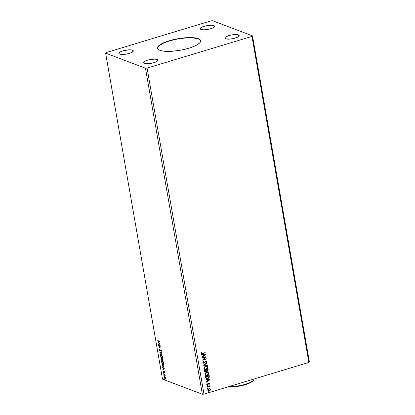 <?xml version="1.0" encoding="UTF-8"?>
<svg xmlns="http://www.w3.org/2000/svg" width="415" height="415" viewBox="0 0 415 415"><rect width="100%" height="100%" fill="white"/><g stroke="black" fill="none" stroke-linecap="round" stroke-linejoin="round"><path stroke-width="0.62" d="M200.668 40.831A21.928 5.883 -9.9 0 0 198.354 38.891L198.313 38.662A21.928 5.883 170.1 0 1 200.653 40.717A21.928 5.883 170.1 0 1 184.592 49.359A21.928 5.883 170.1 0 1 159.785 50.308L157.762 48.98L157.425 47.865L157.923 46.625L159.23 45.302L165.652 41.967L173.169 39.695L183.674 37.91L191.408 37.594L197.26 38.325L199.184 39.057L200.606 40.53L200.528 41.713L199.62 43.004L196.798 45.028L190.718 47.626L184.929 49.276L178.637 50.521L170.394 51.351L163.469 51.144L159.785 50.308A21.928 5.883 170.1 0 1 157.446 48.254A21.928 5.883 170.1 0 1 173.506 39.617A21.928 5.883 170.1 0 1 198.313 38.662L198.354 38.891A21.928 5.883 -9.9 0 0 173.755 39.799A21.928 5.883 -9.9 0 0 157.472 48.373M132.52 50.184A7.309 1.961 170.1 0 1 133.298 50.869A7.309 1.961 170.1 0 1 127.945 53.748A7.309 1.961 170.1 0 1 119.676 54.064L118.908 53.442L119.24 52.617L121.631 51.284L124.137 50.526L129.615 49.821L131.757 49.976L133.282 50.806L132.956 51.631L131.581 52.529L128.059 53.722L123.872 54.375L119.676 54.064A7.309 1.961 170.1 0 1 118.898 53.379A7.309 1.961 170.1 0 1 124.246 50.5A7.309 1.961 170.1 0 1 132.52 50.184L132.795 51.776L132.52 50.184M238.423 34.907A7.309 1.961 170.1 0 1 239.206 35.591A7.309 1.961 170.1 0 1 233.853 38.471A7.309 1.961 170.1 0 1 225.584 38.792L224.842 37.77L225.713 36.894L230.045 35.249L235.523 34.544L237.66 34.699L239.19 35.529L238.858 36.354L237.489 37.251L233.961 38.445L229.78 39.098L225.584 38.792A7.309 1.961 170.1 0 1 224.8 38.107A7.309 1.961 170.1 0 1 230.154 35.223A7.309 1.961 170.1 0 1 238.423 34.907L238.703 36.499L238.423 34.907M213.855 25.59A7.309 1.961 170.1 0 1 214.633 26.275A7.309 1.961 170.1 0 1 209.279 29.154A7.309 1.961 170.1 0 1 201.01 29.475L200.274 28.453L201.14 27.577L205.472 25.932L210.955 25.227L213.092 25.382L214.622 26.212L214.29 27.037L212.916 27.935L209.393 29.128L203.915 29.839L201.01 29.475A7.309 1.961 170.1 0 1 200.232 28.791A7.309 1.961 170.1 0 1 205.586 25.906A7.309 1.961 170.1 0 1 213.855 25.59L214.135 27.183L213.855 25.59M157.088 59.501A7.309 1.961 170.1 0 1 157.866 60.185A7.309 1.961 170.1 0 1 152.513 63.064A7.309 1.961 170.1 0 1 144.244 63.381L143.481 62.758L143.808 61.934L146.199 60.6L148.705 59.843L154.183 59.138L156.325 59.293L157.85 60.123L156.958 61.394L152.627 63.039L148.44 63.692L144.244 63.381A7.309 1.961 170.1 0 1 143.466 62.696A7.309 1.961 170.1 0 1 148.819 59.817A7.309 1.961 170.1 0 1 157.088 59.501L157.363 61.093L157.088 59.501M203.983 394.136L147.081 68.107L251.967 36.395L308.864 362.42L203.983 394.136L202.37 394.25L162.509 379.139L105.612 53.11L145.468 68.221L202.37 394.25L145.468 68.221L147.081 68.107L203.983 394.136L308.864 362.42L251.967 36.395L252.491 35.861L212.63 20.75L211.017 20.864L106.136 52.581L105.612 53.11L162.509 379.139L202.37 394.25L203.983 394.136M202.209 358.135L204.994 357.289L202.562 360.158L206.307 359.022L206.25 358.71L203.459 359.556L205.897 356.687L202.152 357.823L202.209 358.135L204.994 357.289L202.546 360.085L206.307 359.022L206.25 358.71L203.459 359.556L205.897 356.687L202.152 357.823L202.209 358.135M203.438 365.19L207.422 365.402L207.36 365.065L204.346 364.941L207.018 363.099L206.96 362.757L203.438 365.19L207.422 365.402L207.36 365.065L204.346 364.941L207.018 363.099L206.96 362.757L203.438 365.19M206.686 371.233L207.469 371.29L207.998 370.813L208.128 370.035L207.36 371.249L208.237 370.076L208.133 369.5L204.388 370.637L204.683 371.824L205.762 372.079L206.608 371.15L207.972 371.005L208.133 369.5L204.388 370.637L205.031 372.073L205.762 372.079L206.836 371.29M205.601 377.593L206.535 378.677L208.408 378.283L209.326 377.136L209.186 375.523L205.441 376.654L206.307 378.61L207.697 378.589L209.326 377.136L209.186 375.523L205.441 376.654L205.601 377.593M208.496 390.842L210.057 390.287L210.384 388.964L209.077 388.502L207.78 389.566L207.957 390.567L209.601 390.728L210.581 389.509L209.969 388.544L208.947 388.539L207.739 390.105L208.325 390.806L209.347 390.821L210.265 390.225L210.571 389.249L209.86 388.502L210.571 389.249L210.265 390.225L209.347 390.821L208.273 390.785M209.559 386.168L209.907 385.732L207.168 386.562L207.225 386.873L209.191 386.355L210.052 386.837L209.559 386.168L209.907 385.732L207.168 386.562L207.225 386.873L209.093 386.36L210.052 386.837L209.451 386.126L210.104 386.573M209.025 384.171L209.295 384.28L209.585 383.61L209.01 383.144L208.351 383.413L207.64 384.451L207.132 384.373L207.277 383.714L206.992 383.61L206.722 384.264L206.96 384.715L207.64 384.783L208.953 383.476L209.295 384.28L209.58 383.564L209.186 384.238L209.58 383.564L208.755 383.185L207.573 384.472L207.064 384.228L207.277 383.714L206.992 383.61L206.732 384.363L207.64 384.783L208.823 383.496L209.243 383.683L209.025 384.171M201.566 352.428L201.265 353.326L201.737 353.824L205.238 352.9L205.181 352.589L202.11 353.487L201.674 353.279L201.882 352.501L201.566 352.428L201.265 353.326L201.638 353.793L205.238 352.9L205.181 352.589L202.691 353.347L201.649 353.207L201.882 352.501L201.566 352.428M209.917 379.725L205.949 379.559L206.006 379.896L207.277 379.948L207.479 381.084L206.348 381.867L206.411 382.205L209.928 379.777L205.949 379.559L206.006 379.896L207.277 379.948L207.479 381.084L206.348 381.867L206.411 382.205L209.917 379.725M207.261 385.499L207.132 386.012L207.609 385.784L207.261 385.499L206.992 385.851L207.35 386.017L207.619 385.66L207.261 385.499L207.619 385.66M208.356 391.776L208.231 392.289L208.719 391.999L208.356 391.776L208.091 392.128L208.449 392.294L208.714 391.936L208.356 391.776L208.714 391.936M207.676 387.885L207.552 388.399L208.04 388.108L207.676 387.885L207.412 388.238L207.77 388.404L208.034 388.046L207.676 387.885L208.034 388.046M206.644 372.359L205.43 373.121L204.948 374.133L205.28 375.139L206.52 375.58L208.065 375.036L208.916 373.671L208.304 372.463L206.644 372.359C205.575 372.665 205.015 373.381 204.963 374.506L205.793 375.461L207.204 375.466C208.288 375.16 208.854 374.434 208.895 373.293L208.091 372.359L206.644 372.359M205.596 366.341L204.377 367.104L203.9 368.115L204.227 369.122L205.472 369.563L207.018 369.018L207.863 367.654L207.256 366.445L205.596 366.341C204.522 366.647 203.967 367.363 203.915 368.489L204.745 369.443L206.156 369.449C207.241 369.137 207.806 368.416 207.848 367.275L207.038 366.341L205.596 366.341M206.068 362.279L206.338 362.456L206.846 361.621L206.146 360.972L205.295 361.356L204.102 362.85L203.309 362.632L203.791 361.688L203.552 361.496L202.883 362.565L203.35 363.187L204.232 363.135L206.079 361.304L206.442 361.548L206.068 362.279L206.338 362.456L206.836 361.481L205.835 361.024L204.009 362.886L203.277 362.513L203.791 361.688L203.552 361.496L202.894 362.653L203.36 363.192L204.056 363.198L205.907 361.33L206.452 361.595L206.068 362.279M205.555 354.716L201.581 354.555L201.643 354.892L202.914 354.944L203.111 356.08L201.986 356.858L202.043 357.201L205.565 354.768L201.581 354.555L201.643 354.892L202.914 354.944L203.111 356.08L201.986 356.858L202.043 357.201L205.555 354.716M164.807 376.773L165.502 377.894L165.087 378.516L164.397 377.479L164.802 376.856L165.206 376.908L164.708 376.83L165.652 377.852L165.346 378.511L164.516 377.868L164.387 377.126L164.708 376.83M164.013 375.347L164.2 375.84L163.899 375.544M163.598 372.961L163.785 373.453L163.484 373.158M164.553 368.914L162.415 366.891L163.157 367.877L163.354 369.013L162.815 369.2L162.877 369.537L164.553 368.914L162.415 366.891L163.157 367.877L163.354 369.013L162.815 369.2L162.877 369.537L164.553 368.914M163.23 363.711L162.753 363.727C163.308 363.955 163.552 363.556 163.484 362.534L161.876 360.568L161.451 361.615L162.032 363.109L163.085 363.773L163.52 363.078L163.1 361.491L162.052 360.516M160.185 343.911L158.048 341.887L158.795 342.873L158.992 344.009L158.452 344.196L158.509 344.533L160.195 343.962L158.048 341.887L158.795 342.873L158.992 344.009L158.452 344.196L158.509 344.533L160.185 343.911M160.283 350.623L160.621 350.182L160.024 350.675L159.666 349.186L159.407 349.938L159.884 350.867L160.377 350.914L160.849 350.13L161.233 351.381L161.435 350.971L160.812 349.814L159.9 350.597L159.666 349.186L159.407 349.938L160.247 350.997M162.182 357.694L161.705 357.709C162.26 357.938 162.498 357.538 162.431 356.511L161.15 354.592L160.683 354.607L160.413 355.686L160.984 357.092L162.032 357.756L162.472 357.061L162.047 355.473L160.999 354.498M164.693 379.237L164.88 379.73L164.579 379.435M162.825 359.971L162.556 360.018L162.768 358.695L160.854 357.969L161.705 359.94L162.083 359.483L162.804 359.997L162.768 358.695L160.854 357.969L161.705 359.94L162.083 359.483L162.732 360.033M159.905 352.522L162.052 354.597L160.372 352.724L161.648 352.288L161.591 351.951L159.905 352.522L161.591 351.956L159.905 352.522L162.052 354.597L160.372 352.724L161.648 352.288L161.591 351.951L159.905 352.522M158.546 341.301L158.048 340.902L157.866 339.927L158.141 341.363L159.868 342.095L158.546 341.301L157.866 339.927L157.778 340.611L158.577 341.602L159.868 342.095L159.817 341.784L158.546 341.301M158.675 345.467L160.097 346.006L159.028 347.49L160.937 348.216L159.459 347.36L160.532 345.882L158.618 345.156L160.097 346.006L159.028 347.49L160.937 348.216L159.459 347.36L160.532 345.882L158.618 345.156L158.675 345.467M163.78 366.824L163.271 366.829L164.024 366.258L163.816 364.712L161.907 363.986L162.322 365.817L163.271 366.829L163.992 366.471L163.816 364.712L161.907 363.986L162.068 364.925L163.271 366.829L163.681 366.87M164.584 372.8L164.48 371.778L164.055 371.539L163.64 372.146L163.303 371.103L163.474 372.26L163.899 372.488L164.273 371.861L164.584 372.8L164.21 371.544L163.681 372.167L163.303 371.103L163.225 371.674L163.743 372.483L164.273 371.861L164.584 372.8M165.196 375.508L165.03 374.423L163.635 373.894L165.196 375.508L165.03 374.423L163.635 373.894L165.196 375.508M165.803 378.646L165.144 378.828L165.59 378.713L165.673 377.961L164.812 376.576L164.262 376.737L164.382 377.94L165.082 378.802L165.678 378.511L165.523 377.453L164.703 376.457M309.388 361.89L252.491 35.861L309.388 361.89L308.864 362.42L309.388 361.89M106.136 52.581L105.612 53.11L145.468 68.221L147.081 68.107L251.967 36.395L252.491 35.861L212.63 20.75L211.017 20.864L106.136 52.581M164.999 379.694L164.905 379.175M164.791 379.263L164.911 379.626M162.556 360.018L162.296 359.421M161.975 359.888L162.083 359.483M161.705 359.94L161.565 359.582M162.12 359.203L161.653 359.629L160.999 358.778L161.108 358.353L162.032 358.56L161.917 359.577M161.144 358.342L161.098 358.062L161.144 358.342M161.508 359.494L161.995 359.893M162.41 359.623L162.862 359.976M162.913 359.509L162.498 359.706L162.011 358.7L162.794 358.851L162.011 358.7L162.856 359.198L162.498 359.706L162.011 358.7L162.799 358.876L162.498 359.706M162.711 359.639L162.893 359.188L162.711 359.639M161.907 359.265L161.502 359.52L161.108 358.353L162.032 358.56L161.108 358.353L161.819 358.622L161.653 359.629M162.68 359.255L162.602 359.717M161.15 354.592C160.605 354.374 160.361 354.768 160.429 355.774L161.705 357.709L162.078 357.74M161.705 357.709L161.331 357.196M160.641 355.712C160.579 354.701 160.818 354.306 161.362 354.529M160.901 354.545L160.605 355.359M161.196 357.025L162.244 357.689M161.046 354.846L161.855 355.152M162.478 356.791L162.125 357.367M161.124 354.815L162.41 356.402L161.648 357.398L160.621 355.842L161.419 354.841L161.025 354.861M162.047 357.372L161.362 357.227L160.797 356.423L160.595 355.416L160.947 354.867L161.643 355.219L162.208 356.303L162.177 357.222L161.648 357.398M161.866 357.331L162.452 356.386M161.746 355.043L161.207 354.903M161.995 354.275L159.915 352.574L161.995 354.275M159.625 349.871L159.879 349.119M160.356 350.94L161.124 350.078L161.394 350.592L161.072 351.09L161.383 351.194L160.849 349.829L160.439 350.545M160.849 349.829L160.584 349.876M160.076 350.986L159.957 350.639M159.759 349.207L159.609 349.788M159.91 350.576L160.377 350.945M158.193 341.094L159.842 341.934L158.577 341.602L158.224 341.135M157.996 340.544L158.084 339.864M158.027 339.989L157.98 340.43M158.722 344.46L158.452 344.196L159.204 343.942L158.665 344.128L158.722 344.46M159.054 343.07L158.11 342.225L159.054 343.07M159.946 343.693L159.012 343.081L159.946 343.693L159.163 343.952L159.946 343.693L159.163 343.952L159.012 343.081L159.946 343.693M160.911 348.055L159.028 347.49L160.309 345.939L158.888 345.399L160.309 345.939L159.241 347.422L160.911 348.055M162.203 360.609C161.653 360.391 161.414 360.785 161.476 361.792L162.753 363.727L163.126 363.763M162.753 363.727L162.379 363.213M161.689 361.73C161.627 360.718 161.871 360.324 162.415 360.547M161.949 360.562L161.653 361.382M162.244 363.042L163.297 363.706M162.099 360.863L162.903 361.169M163.531 362.809L163.178 363.384M162.172 360.832L163.458 362.42L162.701 363.416L161.674 361.859L162.472 360.858L162.073 360.884M163.1 363.39L162.41 363.244L161.819 362.373L161.653 361.341L161.995 360.889L162.69 361.237L163.256 362.321L163.225 363.239L162.701 363.416M162.913 363.348L163.505 362.404M162.794 361.06L162.255 360.92M162.198 364.36L162.146 364.08L162.198 364.36M163.271 366.829L162.882 366.31M162.862 366.284L162.156 364.37L163.847 364.894L164.013 365.968L163.22 366.518L162.41 365.558L162.156 364.37L163.842 364.868L162.156 364.37L163.676 364.946L163.816 366.03L163.22 366.518L162.862 366.284L163.837 366.813M164.024 366.056L163.64 366.502M163.432 366.455L164.029 365.963M163.09 369.464L162.815 369.2L163.567 368.945L163.028 369.132L163.09 369.464M163.417 368.074L162.472 367.228L163.417 368.074M164.309 368.696L163.375 368.084L164.309 368.696L163.531 368.956L164.309 368.696L163.531 368.956L163.375 368.084L164.309 368.696M164.714 372.38L164.433 372.577L164.724 372.167L164.158 371.887M164.371 371.819L164.283 372.079M163.743 372.483L163.666 372.162L164.013 372.431M163.437 371.607L163.515 371.041M163.603 371.638L164.013 372.079L163.681 372.167M163.894 372.105L164.226 371.498M164.205 371.524L164.013 372.079M163.904 373.412L163.811 372.893M163.692 372.986L163.816 373.35M164.963 374.631L163.692 374.206L163.878 373.988L164.963 374.636M164.319 375.803L164.231 375.285M164.112 375.373L164.231 375.736M164.745 376.545L164.226 377.417L165.144 378.828L165.59 378.713M165.144 378.828L164.926 378.423L165.486 378.796M164.439 377.349L164.963 376.478M164.625 376.493L164.413 377.095M165.72 378.179L165.481 378.475M165.393 378.475L165.087 378.516M165.305 378.449L165.715 377.832M159.163 343.952L159.012 343.081L159.728 343.76L159.163 343.952M163.754 366.487L163.22 366.518M163.531 368.956L163.375 368.084L164.096 368.764L163.531 368.956M201.508 353.746L205.088 352.62L205.238 352.9L201.586 353.772M201.716 353.393L201.773 352.46L201.54 353.165L201.82 353.435M209.814 379.72L206.39 382.101L209.819 379.735M207.168 379.907L206.001 379.86L207.168 379.907M208.911 379.979L207.578 379.927L207.728 380.794L207.578 379.927L209.02 380.021L207.837 380.835L207.687 379.969L208.911 379.979M208.823 383.496L209.243 383.683M206.976 384.736L207.842 384.586L208.714 383.455L208.045 384.549L207.033 384.757M207.168 383.673L206.955 384.186L207.464 384.43L206.955 384.186L207.168 383.673M207.573 384.472L207.064 384.228M209.58 383.564L208.755 383.185M207.277 384.472L206.955 384.186M208.714 383.455L209.082 383.496M207.152 385.457L207.51 385.618L207.35 386.017L206.883 385.81M206.992 385.851L207.35 386.017M207.023 385.971L207.438 385.846L207.37 385.457M209.451 386.126L209.808 385.763L209.959 386.043L209.451 386.126L210.052 386.837L209.622 386.168M209.093 386.36L209.757 386.624M208.984 386.318L207.21 386.801L209.471 386.375M208.247 391.734L208.605 391.895L208.449 392.294L207.982 392.087M208.091 392.128L208.449 392.294M208.123 392.248L208.532 392.123L208.465 391.734M208.807 390.531L208.024 390.147L208.097 389.374L208.797 388.839L209.715 388.824M209.736 388.834L210.234 389.348L209.959 390.1L209.103 390.551L208.242 390.344L208.335 389.254L209.736 388.834L208.89 388.808L207.962 389.96L208.999 388.85L209.782 388.85L210.234 389.348L209.29 390.51L208.501 390.51L207.962 389.96L208.449 390.484M207.567 387.843L207.925 388.004L207.77 388.404L207.303 388.196M207.412 388.238L207.77 388.404M207.443 388.357L207.853 388.233L207.785 387.843M209.087 375.549L209.326 377.136L207.697 378.589L206.255 378.589L207.588 378.553L208.787 377.858L209.238 376.97L209.087 375.549M206.473 378.252L205.767 376.804L206.177 377.987L205.876 376.846L208.854 375.949L208.761 377.52L207.547 378.309L206.198 378.096L205.767 376.804L208.854 375.949L208.942 377.079L207.645 378.278L206.068 377.946L206.535 378.283M208.034 372.343L208.787 373.251C208.745 374.392 208.18 375.119 207.095 375.425L205.741 375.44L207.267 375.368L208.553 374.351L208.745 373.075L207.889 372.286M207.791 372.644L208.501 373.35L208.216 374.444L206.878 375.217L205.601 374.89L205.337 374.081L205.726 373.272L206.836 372.629L207.791 372.644L206.592 372.629L205.238 374.34L206.701 372.67L207.848 372.665L208.517 373.422L207.152 375.155L206.001 375.155L205.238 374.34L205.892 375.113L205.254 374.413L205.435 373.474L206.322 372.722L207.682 372.603M206.608 371.15L205.762 372.079L204.974 372.053M204.88 372.016L205.944 371.907L206.499 371.109M205.041 371.669L204.72 370.787L206.219 370.408L206.291 371.077L205.705 371.767L205.192 371.736M206.986 370.969L206.494 370.253L207.697 369.889L207.407 370.979L206.903 370.953M207.407 370.979L206.878 370.943L206.603 370.294L207.806 369.931L206.494 370.253L207.806 369.931L207.837 370.626L207.407 370.979L206.525 370.413L207.298 370.937M205.705 371.767L205.041 371.617L204.828 370.828L206.11 370.367L204.72 370.787L204.891 371.186L204.828 370.828L206.219 370.408L205.918 371.674L204.782 371.145L205.596 371.726M206.986 366.326L207.739 367.233C207.692 368.375 207.132 369.101 206.048 369.407L204.688 369.423L206.214 369.35L207.505 368.333L207.692 367.057L206.836 366.269M206.737 366.627L207.448 367.332L207.168 368.427L205.824 369.2L204.548 368.873L204.284 368.064L204.678 367.254L205.648 366.647L206.737 366.627L205.539 366.611L204.185 368.323L205.648 366.647L206.794 366.647L207.464 367.405L206.099 369.137L204.948 369.132L204.185 368.323L204.896 369.117L204.222 368.468L204.382 367.457L205.404 366.653L206.629 366.585M206.867 362.824L207.018 363.099L204.237 364.899L206.867 362.824M207.256 365.06L207.422 365.402L203.443 365.205L207.308 365.361L207.256 365.06M203.526 361.517L203.791 361.688L203.163 362.471L203.9 362.845L203.163 362.471L203.526 361.517M204.009 362.886L203.277 362.513M206.395 361.003L206.836 361.481L206.229 362.414L206.737 361.579L206.338 360.977M205.907 361.33L206.452 361.595M203.36 363.192L204.439 362.886L205.799 361.289L204.056 363.198L203.309 363.167M205.799 361.289L206.234 361.33M203.537 362.86L203.163 362.471M205.793 356.718L203.35 359.514L205.793 356.718M206.156 358.742L206.307 359.022L202.546 360.085L206.156 358.742M204.886 357.248L202.193 358.062L204.886 357.248M205.451 354.716L202.027 357.097L205.456 354.726M202.805 354.903L201.633 354.856L202.805 354.903M204.548 354.975L203.215 354.918L203.366 355.79L203.215 354.918L204.657 355.017L203.475 355.831L203.324 354.96L204.548 354.975M207.837 380.835L207.687 379.969L209.02 380.021L207.837 380.835M203.475 355.831L203.324 354.96L204.657 355.017L203.475 355.831M200.647 40.763L199.9 39.731L198.354 38.891L193.125 37.91L185.764 37.962L177.381 39.046L169.263 40.992L162.638 43.502L158.52 46.2L157.612 47.492L157.529 48.674M228.67 386.671A16.444 4.415 -9.9 0 0 245.239 384.29A16.444 4.415 -9.9 0 0 254.084 378.988A16.444 4.415 170.1 0 1 253.638 379.99A16.444 4.415 170.1 0 1 228.67 386.671M253.415 380.218L252.227 381.53L249.996 382.879L245.068 384.767L236.861 386.552L230.782 387.06L228.276 386.79L228.971 387.05A15.837 4.249 -9.9 0 0 253.155 380.628L253.638 379.99"/></g></svg>
